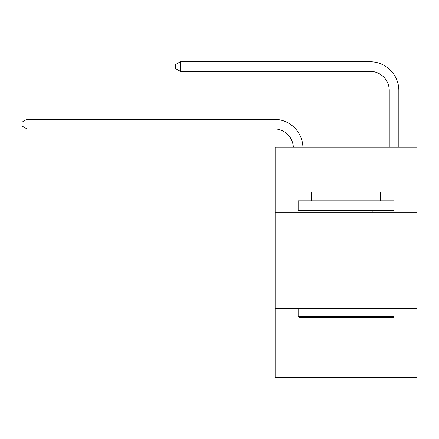 <?xml version="1.0" encoding="UTF-8"?>
<svg xmlns="http://www.w3.org/2000/svg" width="439" height="439" viewBox="0 0 439 439"><rect width="100%" height="100%" fill="white"/><g stroke="black" fill="none" stroke-linecap="round" stroke-linejoin="round"><path stroke-width="0.66" d="M417.05 212.306L417.05 147.098L275.121 147.098L275.121 212.306L417.05 212.306L417.05 377.255L275.121 377.255L275.121 212.306M417.05 308.205L275.121 308.205M389.239 147.098L389.239 90.516A19.179 19.179 175 0 0 370.061 71.337L180.374 71.337L175.386 68.462L175.386 64.626L180.374 61.745L370.061 61.745A28.771 28.771 -5.7 0 1 398.831 90.516L398.831 147.098M389.239 90.516A19.179 19.179 174.3 0 0 370.061 71.337A19.179 19.179 174.3 0 1 389.239 90.516A19.179 19.179 174.3 0 0 370.061 71.337A19.179 19.179 174.3 0 1 389.239 90.516A19.179 19.179 174.3 0 0 370.061 71.337A19.179 19.179 174.3 0 1 389.239 90.516A19.179 19.179 174.3 0 0 370.061 71.337A19.179 19.179 174.3 0 1 389.239 90.516A19.179 19.179 174.3 0 0 370.061 71.337A19.179 19.179 174.3 0 1 389.239 90.516A19.179 19.179 174.3 0 0 370.061 71.337A19.179 19.179 174.3 0 1 389.239 90.516A19.179 19.179 174.3 0 0 370.061 71.337A19.179 19.179 174.3 0 1 389.239 90.516A19.179 19.179 174.3 0 0 370.061 71.337A19.179 19.179 174.3 0 1 389.239 90.516A19.179 19.179 174.3 0 0 370.061 71.337A19.179 19.179 174.3 0 1 389.239 90.516A19.179 19.179 174.3 0 0 370.061 71.337A19.179 19.179 174.3 0 1 389.239 90.516A19.179 19.179 174.3 0 0 370.061 71.337A19.179 19.179 174.3 0 1 389.239 90.516A19.179 19.179 174.3 0 0 370.061 71.337A19.179 19.179 174.3 0 1 389.239 90.516A19.179 19.179 174.3 0 0 370.061 71.337A19.179 19.179 174.3 0 1 389.239 90.516A19.179 19.179 174.3 0 0 370.061 71.337A19.179 19.179 174.3 0 1 389.239 90.516A19.179 19.179 174.3 0 0 370.061 71.337A19.179 19.179 174.3 0 1 389.239 90.516A19.179 19.179 174.3 0 0 370.061 71.337A19.179 19.179 174.3 0 1 389.239 90.516A19.179 19.179 174.3 0 0 370.061 71.337A19.179 19.179 174.3 0 1 389.239 90.516A19.179 19.179 174.3 0 0 370.061 71.337A19.179 19.179 174.3 0 1 389.239 90.516A19.179 19.179 174.3 0 0 370.061 71.337A19.179 19.179 174.3 0 1 389.239 90.516A19.179 19.179 174.3 0 0 370.061 71.337A19.179 19.179 174.3 0 1 389.239 90.516A19.179 19.179 174.3 0 0 370.061 71.337A19.179 19.179 174.3 0 1 389.239 90.516A19.179 19.179 174.3 0 0 370.061 71.337A19.179 19.179 174.3 0 1 389.239 90.516A19.179 19.179 174.3 0 0 370.061 71.337A19.179 19.179 174.3 0 1 389.239 90.516A19.179 19.179 174.3 0 0 370.061 71.337A19.179 19.179 174.3 0 1 389.239 90.516M180.374 61.745L370.061 61.745L180.374 61.745L370.061 61.745L180.374 61.745L370.061 61.745L180.374 61.745L370.061 61.745L180.374 61.745L370.061 61.745L180.374 61.745L370.061 61.745L180.374 61.745L370.061 61.745L180.374 61.745L370.061 61.745L180.374 61.745L370.061 61.745L180.374 61.745L370.061 61.745L180.374 61.745L370.061 61.745L180.374 61.745L370.061 61.745L180.374 61.745L370.061 61.745L180.374 61.745L370.061 61.745L180.374 61.745L370.061 61.745L180.374 61.745L370.061 61.745L180.374 61.745L370.061 61.745L180.374 61.745L370.061 61.745L180.374 61.745L370.061 61.745L180.374 61.745L370.061 61.745L180.374 61.745L370.061 61.745L180.374 61.745L370.061 61.745L180.374 61.745L370.061 61.745L180.374 61.745L370.061 61.745L180.374 61.745L180.374 71.337M299.288 317.798L298.136 316.645L394.035 316.645L392.883 317.798L299.288 317.798M394.035 200.799L394.035 210.391L298.136 210.391L298.136 200.799L394.035 200.799M311.564 200.799L311.564 191.975L380.608 191.975L380.608 200.799M394.035 308.205L394.035 316.645M298.136 308.205L298.136 316.645M372.168 210.391L372.168 212.306M320.004 210.391L320.004 212.306M293.318 147.098A19.179 19.179 -93.8 0 0 274.161 128.874L26.938 128.874L21.95 125.998L21.95 122.163L26.938 119.287L274.161 119.287A28.771 28.771 86.2 0 1 302.915 147.098M26.938 119.287L26.938 128.874"/></g></svg>
